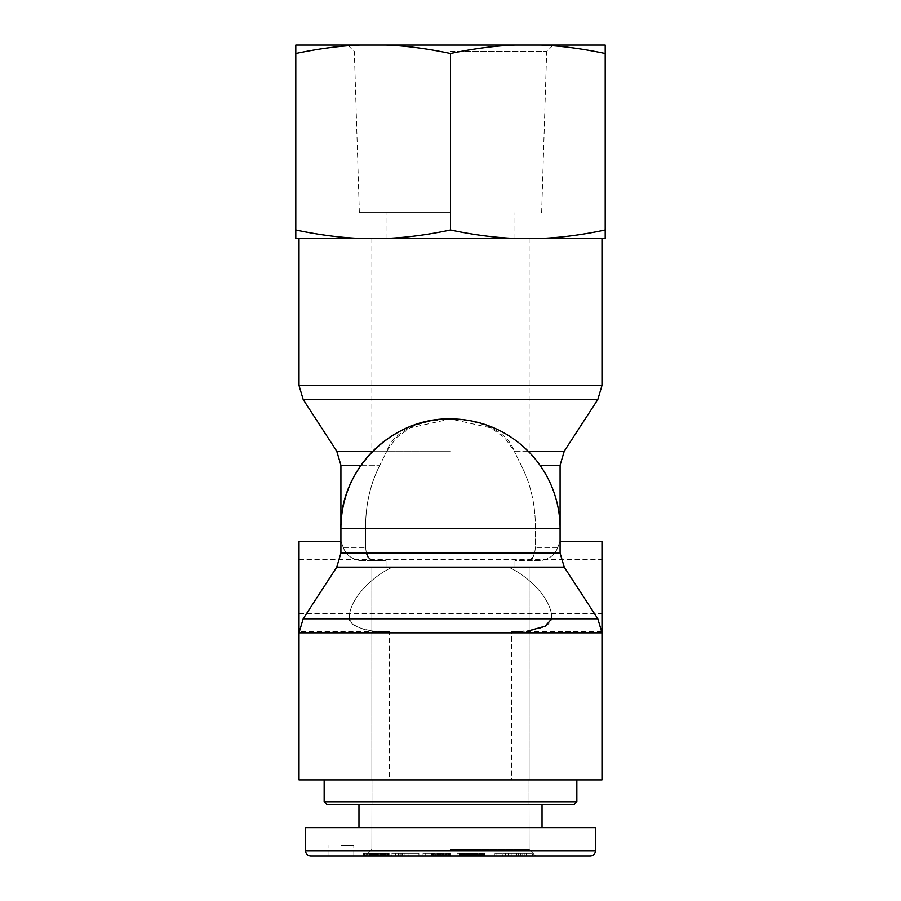 <?xml version="1.0" encoding="UTF-8"?>
<svg xmlns="http://www.w3.org/2000/svg" width="901" height="901" viewBox="0 0 901 901"><rect width="100%" height="100%" fill="white"/><g stroke="black" fill="none" stroke-linecap="round" stroke-linejoin="round"><path stroke-width="0.68" stroke-dasharray="4.5 3.38" d="M450.5 804.379L574.264 804.379L450.5 804.379M450.5 779.883L324.157 779.883L450.5 779.883M324.157 801.8L576.843 801.8L324.157 801.8L576.843 801.8L574.264 804.379L326.736 804.379L324.157 801.8L324.157 779.883M590.346 855.95L310.676 855.95L535.588 855.95L422.997 855.95L450.5 855.95L450.5 853.371L422.997 853.371L450.5 853.371L422.997 853.371L450.5 853.371L450.5 855.95L590.346 855.95L310.676 855.95M473.216 855.95L459.307 855.95L484.828 855.95L466.842 855.95L484.524 855.95L473.216 855.95L473.216 853.371L484.524 853.371L466.842 853.371L484.828 853.371L457.044 853.371L484.828 853.371L459.307 853.371L473.216 853.371L473.216 855.95L472.011 855.95L472.011 853.371L472.011 855.95L470.761 855.95L470.761 853.371L470.761 855.95L470.266 853.371L470.266 855.95L468.959 855.95L468.959 853.371L468.959 855.95L467.743 855.95L467.754 853.371L467.743 855.95L466.617 855.95L466.617 853.371L466.617 855.95L465.58 855.95L465.58 853.371L465.58 855.95L464.634 855.95L464.634 853.371L464.634 855.95L463.778 855.95L463.778 853.371L463.778 855.95L463.463 853.371L463.463 855.95L462.596 855.95L462.596 853.371L462.596 855.95L461.83 855.95L461.83 853.371L461.83 855.95L461.177 855.95L461.177 853.371L461.177 855.95L460.614 853.371L460.614 855.95L460.141 853.371L460.141 855.95L459.96 853.371L459.96 855.95L459.656 853.371L459.307 855.95L459.307 853.371L459.307 855.95L459.521 853.371L459.51 855.95L459.769 853.371L459.769 855.95L460.084 853.371L460.084 855.95L460.467 853.371L460.467 855.95L460.929 853.371L460.929 855.95L461.47 853.371L461.47 855.95L462.067 855.95L462.067 853.371L462.067 855.95L462.292 853.371L462.292 855.95L463.046 855.95L463.046 853.371L463.046 855.95L463.88 855.95L463.88 853.371L463.88 855.95L464.781 855.95L464.781 853.371L464.781 855.95L465.761 855.95L465.761 853.371L465.761 855.95L466.808 855.95L466.842 853.371L466.808 855.95L467.81 855.95L467.81 853.371L467.81 855.95L468.734 855.95L468.768 853.371L468.734 855.95L469.759 855.95L469.759 853.371L469.759 855.95L470.874 855.95L470.874 853.371L470.874 855.95L472.056 855.95L472.056 853.371L472.056 855.95L473.329 855.95L473.329 853.371L473.329 855.95L474.647 855.95L474.647 853.371L474.647 855.95L476.077 855.95L476.077 853.371L476.077 855.95L477.361 855.95L477.361 853.371L477.361 855.95L478.487 855.95L478.487 853.371L478.487 855.95L479.478 855.95L479.478 853.371L479.478 855.95L480.312 855.95L480.312 853.371L480.312 855.95L480.548 853.371L480.548 855.95L481.539 855.95L481.539 853.371L481.539 855.95L482.407 855.95L482.407 853.371L482.407 855.95L483.139 855.95L483.139 853.371L483.139 855.95L483.499 853.371L483.499 855.95L483.995 853.371L483.995 855.95L484.378 853.371L484.828 855.95L484.828 853.371L484.828 855.95L477.395 855.95L477.395 853.371L477.395 855.95L477.057 853.371L477.057 855.95L476.471 853.371L476.483 855.95L476.224 853.371L476.224 855.95L475.356 855.95L475.356 853.371L475.356 855.95L474.275 855.95L474.275 853.371L474.275 855.95L473.611 855.95L473.611 853.371L473.611 855.95L472.417 855.95L472.417 853.371L472.417 855.95L471.324 855.95L471.324 853.371L471.324 855.95L457.044 855.95L470.333 855.95L470.299 853.371L457.044 853.371L470.333 853.371L470.333 855.95L470.333 853.371L470.299 855.95L469.41 855.95L469.41 853.371L469.41 855.95L468.216 855.95L468.216 853.371L468.216 855.95L467.371 855.95L467.371 853.371L466.887 855.95L466.887 853.371L466.887 855.95L466.932 853.371L466.932 855.95L467.157 853.371L467.157 855.95L467.518 853.371L467.518 855.95L467.63 853.371L467.63 855.95L468.306 855.95L468.306 853.371L468.306 855.95L469.139 855.95L469.139 853.371L469.139 855.95L470.142 855.95L470.142 853.371L470.142 855.95L471.482 855.95L471.482 853.371L471.482 855.95L472.665 855.95L472.665 853.371L472.665 855.95L473.802 855.95L473.802 853.371L473.802 855.95L473.949 853.371L473.949 855.95L474.951 855.95L474.951 853.371L474.951 855.95L476.1 855.95L476.1 853.371L476.1 855.95L476.764 855.95L476.764 853.371L477.125 855.95L477.125 853.371L477.125 855.95L472.113 855.95L472.113 853.371L472.113 855.95L472.935 855.95L472.935 853.371L472.935 855.95L484.524 855.95L484.524 853.371L484.524 855.95L482.846 855.95L482.846 853.371L482.846 855.95L481.607 855.95L481.607 853.371L481.607 855.95L480.436 855.95L480.436 853.371L480.436 855.95L479.309 855.95L479.309 853.371L479.309 855.95L478.24 855.95L478.24 853.371L478.24 855.95L477.248 855.95L477.248 853.371L477.248 855.95L475.446 855.95L475.446 853.371L475.446 855.95L474.365 855.95L474.365 853.371L474.365 855.95L473.216 855.95M508.344 855.95L532.367 855.95L508.344 855.95L508.344 853.371L532.367 853.371L502.713 853.371L532.367 853.371L502.713 853.371L508.344 853.371L508.344 855.95L502.713 855.95L502.713 853.371L502.713 855.95L526.364 855.95L526.364 853.371L526.364 855.95L532.367 855.95L532.367 853.371L532.367 855.95L522.118 855.95L522.118 853.371L522.118 855.95L516.352 855.95L516.352 853.371L516.352 855.95L518.255 855.95L518.255 853.371L518.255 855.95L512.005 855.95L512.005 853.371L512.005 855.95L508.344 855.95M399.064 855.95L418.92 855.95L391.789 855.95L399.064 855.95L399.064 853.371L391.789 853.371L418.92 853.371L391.789 853.371L418.92 853.371L399.064 853.371L399.064 855.95L418.92 855.95L418.92 853.371L418.92 855.95L411.937 855.95L411.937 853.371L411.937 855.95L408.908 855.95L408.908 853.371L408.908 855.95L401.328 855.95L401.328 853.371L401.328 855.95L402.218 855.95L402.218 853.371L402.218 855.95L395.393 855.95L395.393 853.371L395.393 855.95L391.789 855.95L391.789 853.371L391.789 855.95L399.064 855.95M381.269 855.95L363.159 855.95L389.142 855.95L370.12 855.95L381.269 855.95L381.269 853.371L370.12 853.371L389.142 853.371L363.159 853.371L389.142 853.371L363.159 853.371L382.812 853.371L381.269 853.371L381.269 855.95L382.148 855.95L382.148 853.371L382.148 855.95L382.666 853.371L382.745 855.95L382.745 853.371L382.745 855.95L382.711 853.371L382.711 855.95L382.396 853.371L382.396 855.95L381.45 855.95L381.45 853.371L381.45 855.95L380.582 855.95L380.582 853.371L380.582 855.95L379.828 855.95L379.85 853.371L379.828 855.95L378.837 855.95L378.792 853.371L378.837 855.95L377.564 855.95L377.564 853.371L377.564 855.95L375.345 855.95L375.345 853.371L375.345 855.95L374.095 855.95L374.095 853.371L374.095 855.95L372.935 855.95L372.935 853.371L372.935 855.95L371.843 855.95L371.843 853.371L371.843 855.95L370.84 855.95L370.84 853.371L370.84 855.95L369.906 855.95L369.906 853.371L369.906 855.95L369.241 855.95L369.241 853.371L369.241 855.95L368.092 855.95L368.092 853.371L368.092 855.95L367.034 855.95L367.034 853.371L367.034 855.95L366.076 855.95L366.076 853.371L366.076 855.95L365.198 855.95L365.175 853.371L365.198 855.95L364.578 855.95L364.567 853.371L364.578 855.95L363.948 855.95L363.948 853.371L363.948 855.95L363.497 853.371L363.182 855.95L363.159 853.371L363.182 855.95L363.34 853.371L363.34 855.95L363.7 853.371L363.7 855.95L364.083 853.371L364.083 855.95L365.93 855.95L365.93 853.371L365.93 855.95L366.808 855.95L366.808 853.371L366.808 855.95L367.822 855.95L367.822 853.371L367.822 855.95L368.182 853.371L368.182 855.95L369.275 855.95L369.275 853.371L369.275 855.95L370.356 855.95L370.356 853.371L370.356 855.95L371.403 855.95L371.403 853.371L371.403 855.95L372.406 855.95L372.406 853.371L372.406 855.95L373.397 855.95L373.397 853.371L373.397 855.95L374.354 855.95L374.354 853.371L374.354 855.95L374.85 853.371L374.872 855.95L375.908 855.95L375.875 853.371L375.908 855.95L376.945 855.95L376.933 853.371L376.945 855.95L377.958 855.95L377.958 853.371L377.958 855.95L378.961 855.95L379.006 853.371L378.961 855.95L379.94 855.95L379.94 853.371L379.94 855.95L380.661 855.95L380.661 853.371L380.661 855.95L375.357 855.95L375.357 853.371L375.357 855.95L374.332 855.95L374.332 853.371L374.332 855.95L373.318 855.95L373.318 853.371L373.318 855.95L372.913 853.371L372.913 855.95L371.899 855.95L371.899 853.371L371.899 855.95L370.852 855.95L370.852 853.371L370.852 855.95L370.469 853.371L370.469 855.95L369.613 855.95L369.613 853.371L369.275 855.95L369.387 853.371L369.387 855.95L370.593 855.95L370.593 853.371L370.593 855.95L370.705 853.371L370.705 855.95L371.516 855.95L371.516 853.371L371.516 855.95L372.721 855.95L372.721 853.371L372.721 855.95L374.625 855.95L374.625 853.371L374.625 855.95L377.023 855.95L377.023 853.371L377.023 855.95L378.06 855.95L378.06 853.371L378.06 855.95L380.177 855.95L380.177 853.371L380.177 855.95L381.427 855.95L381.427 853.371L381.427 855.95L382.587 855.95L382.587 853.371L382.587 855.95L383.668 855.95L383.668 853.371L383.668 855.95L384.322 855.95L384.322 853.371L384.322 855.95L385.369 855.95L385.369 853.371L385.369 855.95L386.304 855.95L386.304 853.371L386.304 855.95L387.137 855.95L387.137 853.371L387.137 855.95L387.374 853.371L387.374 855.95L388.049 855.95L388.049 853.371L388.049 855.95L388.545 853.371L389.108 855.95L389.142 853.371L389.108 855.95L389.108 853.371L389.142 855.95L389.018 853.371L389.018 855.95L388.725 853.371L388.725 855.95L388.275 853.371L388.275 855.95L388.162 853.371L388.162 855.95L387.655 853.371L387.655 855.95L387.036 855.95L387.036 853.371L387.036 855.95L385.448 855.95L385.448 853.371L385.448 855.95L384.468 855.95L384.468 853.371L384.468 855.95L384.22 853.371L384.22 855.95L383.049 855.95L383.049 853.371L383.049 855.95L381.911 855.95L381.911 853.371L381.911 855.95L380.819 855.95L380.819 853.371L380.819 855.95L379.783 855.95L379.783 853.371L379.783 855.95L377.834 855.95L377.834 853.371L377.834 855.95L375.954 855.95L375.954 853.371L375.954 855.95L373.78 855.95L373.78 853.371L373.78 855.95L370.12 855.95L370.12 853.371L370.12 855.95L375.019 855.95L375.019 853.371L375.019 855.95L381.269 855.95M503.062 855.95L494.356 855.95L505.596 855.95L503.062 855.95L503.062 853.371L505.596 853.371L494.356 853.371L505.596 853.371L494.356 853.371L503.062 853.371L503.062 855.95L494.356 855.95L494.356 853.371L494.356 855.95L496.901 855.95L496.901 853.371L496.901 855.95L505.596 855.95L505.596 853.371L505.596 855.95L503.062 855.95M340.916 855.95L353.811 855.95L340.916 855.95M305.462 827.591L595.538 827.591L305.462 827.591L595.538 827.591L595.538 850.792M450.5 849.508L529.135 849.508L450.5 849.508M446.367 855.95L446.367 853.371L446.367 855.95L449.103 855.95L449.103 853.371L449.103 855.95L441.974 855.95L441.974 853.371L441.974 855.95L431.331 855.95L431.331 853.371L431.342 855.95L432.84 855.95L432.84 853.371L432.84 855.95L425.722 855.95L425.722 853.371L425.722 855.95L422.997 855.95L422.997 853.371L422.997 855.95L430.047 855.95L430.047 853.371L430.047 855.95L440.758 855.95L440.758 853.371L440.747 855.95L439.238 855.95L439.238 853.371L439.238 855.95L446.367 855.95M516.859 853.371L524.911 853.371L516.859 853.371L524.911 853.371L516.859 853.371L516.859 855.95L520.778 855.95L520.778 853.371L520.778 855.95L524.911 855.95L524.911 853.371L524.911 855.95L516.859 855.95L524.911 855.95L516.859 855.95L516.859 853.371M400.247 853.371L404.988 853.371L398.4 853.371L404.988 853.371L398.4 853.371L400.247 853.371L400.247 855.95L404.988 855.95L404.988 853.371L404.988 855.95L398.4 855.95L398.4 853.371L398.4 855.95L404.988 855.95L398.4 855.95L400.247 855.95L400.247 853.371M441.231 855.95L441.231 853.371L441.231 855.95L431.174 855.95L431.174 853.371L431.174 855.95L450.5 855.95L365.412 855.95L535.588 855.95L450.241 855.95L450.241 853.371L450.241 855.95L449.813 853.371L449.813 855.95L449.182 855.95L449.182 853.371L449.182 855.95L448.495 855.95L448.495 853.371L448.495 855.95L447.831 855.95L447.831 853.371L447.831 855.95L446.975 855.95L446.975 853.371L446.975 855.95L445.961 855.95L445.961 853.371L445.961 855.95L444.779 855.95L444.779 853.371L444.779 855.95L443.416 855.95L443.416 853.371L443.416 855.95L440.612 855.95L440.612 853.371L440.612 855.95L439.451 855.95L439.451 853.371L439.451 855.95L438.674 855.95L438.674 853.371L438.674 855.95L438.55 853.371L438.55 855.95L437.841 855.95L437.841 853.371L437.751 855.95L437.751 853.371L437.751 855.95L438.168 853.371L438.168 855.95L438.528 853.371L438.528 855.95L439.778 855.95L439.778 853.371L439.778 855.95L440.51 855.95L440.51 853.371L440.51 855.95L441.94 855.95L441.94 853.371L441.94 855.95L442.526 855.95L442.526 853.371L442.526 855.95L443.168 855.95L443.191 853.371L443.168 855.95L443.585 853.371L443.585 855.95L450.038 855.95L450.038 853.371L450.038 855.95L449.712 853.371L449.712 855.95L449.25 853.371L449.25 855.95L448.653 855.95L448.653 853.371L448.653 855.95L447.707 855.95L447.707 853.371L447.707 855.95L446.513 855.95L446.513 853.371L446.513 855.95L445.77 855.95L445.77 853.371L445.77 855.95L444.598 855.95L444.598 853.371L444.598 855.95L441.558 855.95L441.558 853.371L441.558 855.95L440.679 855.95L440.679 853.371L440.679 855.95L438.9 855.95L438.9 853.371L438.9 855.95L437.379 855.95L437.379 853.371L437.379 855.95L436.061 855.95L436.061 853.371L436.061 855.95L435.374 855.95L435.374 853.371L435.374 855.95L434.057 855.95L434.057 853.371L434.057 855.95L432.953 855.95L432.953 853.371L432.953 855.95L432.401 853.371L432.401 855.95L431.725 855.95L431.725 853.371L431.388 855.95L431.388 853.371L431.342 855.95L431.478 853.371L431.478 855.95L431.917 853.371L431.917 855.95L432.559 855.95L432.559 853.371L432.559 855.95L433.28 855.95L433.28 853.371L433.28 855.95L434.248 855.95L434.248 853.371L434.248 855.95L435.42 855.95L435.42 853.371L435.42 855.95L436.827 855.95L436.827 853.371L436.827 855.95L437.098 853.371L437.098 855.95L438.629 855.95L438.629 853.371L438.629 855.95L439.688 855.95L439.688 853.371L439.688 855.95L441.231 855.95M463.576 855.95L463.576 853.371L463.576 855.95L470.333 855.95L468.711 855.95L468.711 853.371L468.711 855.95L467.315 855.95L467.315 853.371L467.315 855.95L466.087 855.95L466.087 853.371L466.087 855.95L465.231 855.95L465.231 853.371L465.231 855.95L464.15 855.95L464.15 853.371L464.15 855.95L463.227 855.95L463.227 853.371L463.227 855.95L462.472 855.95L462.472 853.371L462.472 855.95L462.371 853.371L462.371 855.95L457.044 855.95L457.044 853.371L457.044 855.95L463.576 855.95L463.576 853.371L463.576 855.95M340.916 845.634L353.811 845.634L340.916 845.634M440.758 855.95L440.758 853.371L440.747 855.95M431.331 855.95L431.331 853.371L431.342 855.95M476.471 855.95L476.471 853.371L476.483 855.95M471.324 855.95L471.324 853.371L471.324 855.95M466.842 855.95L466.842 853.371L466.808 855.95M467.056 855.95L467.056 853.371L467.078 855.95M467.754 855.95L467.754 853.371L467.743 855.95M468.768 855.95L468.768 853.371L468.734 855.95M459.521 855.95L459.521 853.371L459.51 855.95M459.364 855.95L459.364 853.371L459.33 855.95M374.85 855.95L374.85 853.371L374.872 855.95M376.933 855.95L376.933 853.371L376.945 855.95M378.792 855.95L378.792 853.371L378.837 855.95M386.304 855.95L386.304 853.371L386.304 855.95M389.108 855.95L389.108 853.371L389.108 855.95M379.85 855.95L379.85 853.371L379.828 855.95M379.006 855.95L379.006 853.371L378.961 855.95M375.875 855.95L375.875 853.371L375.908 855.95M369.613 855.95L369.613 853.371L369.613 855.95M369.275 855.95L369.275 853.371L369.275 855.95M365.175 855.95L365.175 853.371L365.198 855.95M364.567 855.95L364.567 853.371L364.578 855.95M363.159 855.95L363.159 853.371L363.182 855.95M443.191 855.95L443.191 853.371L443.168 855.95M448.653 855.95L448.653 853.371L448.653 855.95M443.585 855.95L443.585 853.371L443.585 855.95M431.174 855.95L431.174 853.371L431.174 855.95M470.333 855.95L470.333 853.371L470.333 855.95M457.044 855.95L457.044 853.371L457.044 855.95M450.5 827.591L358.97 827.591L450.5 827.591M508.592 567.168L514.955 567.168L508.592 567.168C528.718 576.19 552.437 599.548 551.705 618.773C552.437 599.548 528.718 576.19 508.592 567.168M532.682 557.606L534.665 553.079C533.403 557.944 530.937 560.501 527.276 560.726L539.823 560.726C548.788 559.6 554.712 555.309 557.584 547.831C560.872 539.26 560.872 539.26 557.584 547.831C560.872 539.26 560.872 539.26 557.584 547.831C554.791 555.23 548.867 559.521 539.823 560.726L514.955 560.726L514.955 567.168L514.955 560.726L514.955 567.168L514.955 560.726L527.276 560.726L531.027 559.431M601.981 586.506L601.981 559.431L601.981 586.506M299.019 586.506L299.019 613.581L299.019 586.506M368.284 557.561L373.724 560.726L386.045 560.726L386.045 567.168L386.045 560.726L386.045 567.168L392.408 567.168C372.282 576.19 348.563 599.548 349.295 618.773C348.563 599.548 372.282 576.19 392.408 567.168L386.045 567.168L386.045 560.726L373.724 560.726C370.063 560.501 367.597 557.944 366.335 553.079L365.615 547.831L365.615 528.493C365.378 505.54 370.108 484.445 379.817 465.231C370.108 484.445 365.378 505.54 365.615 528.493L365.615 547.831L366.335 553.079L560.084 553.079L534.665 553.079L535.385 547.831L535.385 528.493C535.622 505.54 530.892 484.445 521.183 465.231L514.234 451.187L521.183 465.231C530.892 484.445 535.622 505.54 535.385 528.493L535.385 547.831L534.665 553.079L560.084 553.079L564.251 567.134L336.749 567.134L386.045 567.134L336.749 567.134L303.186 618.773L551.705 618.773C549.768 628.909 528.177 632.006 511.622 631.635L529.146 630.666M361.177 560.726L386.045 560.726L361.177 560.726C352.021 559.397 346.097 555.106 343.416 547.831C340.127 539.26 340.127 539.26 343.416 547.831C340.127 539.26 340.127 539.26 343.416 547.831C346.175 555.196 352.088 559.498 361.177 560.726M560.084 541.388L560.084 528.493L535.385 528.493L560.084 528.493A109.584 109.584 0 0 0 450.5 418.92C391.946 417.4 339.407 469.939 340.916 528.493L365.615 528.493L340.916 528.493L340.916 553.079L366.335 553.079M361.019 465.231L379.817 465.231L386.766 451.187L379.817 465.231L340.916 465.231M528.155 451.187L514.234 451.187C500.258 408.964 400.742 408.964 386.766 451.187L396.158 437.841L410.338 427.829L450.5 418.988L490.662 427.829L504.842 437.841L514.234 451.187L564.251 451.187M450.5 238.427L601.981 238.427L450.5 238.427M349.295 618.773C353.305 627.896 366.684 632.187 389.412 631.635L389.378 631.635C370.57 632.378 349.397 627.186 349.295 618.773L303.186 618.773L349.295 618.773M299.019 541.388L299.019 631.635M601.981 631.635L601.981 541.388M303.186 618.773L299.053 631.635L389.412 631.635L389.345 779.883L601.981 779.883L511.655 779.883L511.655 632.829L601.981 632.829L511.655 632.829L511.588 631.635L601.947 631.635L597.813 618.773L551.705 618.773M450.5 567.168L371.854 567.168L450.5 567.168M450.5 451.142L371.854 451.142L450.5 451.142M389.345 779.883L299.019 779.883L299.019 632.829L601.981 632.829L601.981 779.883L511.655 779.883M450.5 51.492L546.67 51.492L450.5 51.492M450.5 45.05L347.685 45.05L450.5 45.05M450.5 212.647L359.364 212.647L450.5 212.647M514.843 45.05L386.157 45.05C406.216 45.85 427.671 48.665 450.5 53.497C473.329 48.665 494.784 45.85 514.843 45.05L540.859 45.05C560.918 45.85 582.373 48.665 605.202 53.497L605.202 45.05L540.859 45.05M360.141 45.05L295.798 45.05L295.798 53.497C318.627 48.665 340.082 45.85 360.141 45.05L386.157 45.05M605.202 238.427L605.202 229.98C582.373 234.812 560.918 237.627 540.859 238.427L605.202 238.427M514.843 238.427C494.784 237.627 473.329 234.812 450.5 229.98C427.671 234.812 406.216 237.627 386.157 238.427L540.859 238.427M295.798 229.98L295.798 238.427L360.141 238.427C340.082 237.627 318.627 234.812 295.798 229.98L295.798 53.497M386.157 238.427L360.141 238.427M450.5 229.98L450.5 53.497M605.202 229.98L605.202 53.497M305.518 850.792L595.493 850.792M376.066 855.95L376.066 853.371L376.066 855.95M373.262 855.95L373.262 853.371L373.262 855.95M376.663 855.95L376.663 853.371L376.663 855.95M439.598 855.95L439.598 853.371L439.598 855.95M442.177 855.95L442.177 853.371L442.177 855.95M514.955 567.134L564.251 567.134L514.955 567.134M560.084 465.231L539.981 465.231M560.084 553.079L560.084 528.493L340.916 528.493A109.584 109.584 0 0 1 450.5 418.92M557.584 547.831L535.385 547.831L557.584 547.831M336.749 451.187L372.845 451.187M343.416 547.831L365.615 547.831L343.416 547.831M597.813 399.537L303.186 399.537M299.019 385.493L601.981 385.493M371.989 779.883L371.989 804.379L371.989 779.883M529.011 779.883L529.011 804.379L529.011 779.883M371.865 849.508L365.412 855.95L371.865 849.508L371.91 804.379L371.865 849.508M529.135 849.508L535.588 855.95L529.135 849.508L529.09 804.379L529.135 849.508M382.812 855.95L382.812 853.371L382.812 855.95M353.811 855.95L353.811 845.634L353.811 855.95M328.032 855.95L328.032 845.634L328.032 855.95M299.019 613.581L601.981 613.581M299.019 559.431L601.981 559.431M340.916 553.079L336.749 567.134M564.251 567.134L597.813 618.773M371.854 567.168L371.854 779.883L371.854 567.168M529.146 567.168L529.146 779.883L529.146 567.168M371.854 238.427L371.854 451.142M529.146 238.427L529.146 451.142M541.636 212.647L546.67 51.492L553.315 45.05M359.364 212.647L354.33 51.492L347.685 45.05M514.955 238.427L514.955 212.647M386.045 238.427L386.045 212.647"/><path stroke-width="1.35" d="M450.5 801.8L324.157 801.8L326.736 804.379L574.264 804.379L576.843 801.8L450.5 801.8M450.5 855.95L590.346 855.95C593.466 855.646 595.189 853.923 595.493 850.792L305.518 850.792C305.833 853.923 307.545 855.646 310.676 855.95L450.5 855.95M595.538 850.792L595.538 827.591L305.462 827.591L305.462 850.792L305.462 827.591M531.027 559.431L532.682 557.606M366.335 553.079L368.284 557.561M564.251 567.134L597.813 618.773L303.186 618.773L336.749 567.134L564.251 567.134L560.084 553.079L560.084 528.493A109.584 109.584 0 0 0 450.5 418.92C391.946 417.4 339.407 469.939 340.916 528.493L560.084 528.493L560.084 465.231L564.251 451.187L528.155 451.187M303.186 618.773L299.019 632.829L299.019 541.388L340.916 541.388L340.916 465.231L361.019 465.231M529.146 630.666L545.296 626.139L551.705 618.773M560.084 541.388L601.981 541.388L601.981 632.829L299.019 632.829L299.019 779.883L601.981 779.883L601.981 632.829L597.813 618.773M295.798 45.05L360.141 45.05C340.082 45.85 318.627 48.665 295.798 53.497L295.798 45.05M386.157 45.05L514.843 45.05C494.784 45.85 473.329 48.665 450.5 53.497C427.671 48.665 406.216 45.85 386.157 45.05L360.141 45.05M540.859 45.05L605.202 45.05L605.202 53.497C582.373 48.665 560.918 45.85 540.859 45.05L514.843 45.05M540.859 238.427C560.918 237.627 582.373 234.812 605.202 229.98L605.202 238.427L386.157 238.427C406.216 237.627 427.671 234.812 450.5 229.98C473.329 234.812 494.784 237.627 514.843 238.427M295.798 229.98C318.627 234.812 340.082 237.627 360.141 238.427L295.798 238.427L295.798 53.497M360.141 238.427L386.157 238.427M450.5 229.98L450.5 53.497M605.202 229.98L605.202 53.497M539.981 465.231L560.084 465.231M372.845 451.187L336.749 451.187L303.186 399.537L597.813 399.537L601.981 385.493L299.019 385.493L299.019 238.427M560.084 553.079L340.916 553.079L340.916 528.493A109.584 109.584 0 0 1 450.5 418.92M324.157 779.883L324.157 801.8M576.843 779.883L576.843 801.8L576.843 779.883M358.97 804.379L358.97 827.591L358.97 804.379M542.03 804.379L542.03 827.591L542.03 804.379M305.518 850.792C305.833 853.923 307.545 855.646 310.676 855.95M595.493 850.792C595.189 853.923 593.466 855.646 590.346 855.95M340.916 465.231L336.749 451.187M303.186 399.537L299.019 385.493M564.251 451.187L597.813 399.537M601.981 385.493L601.981 238.427M336.749 567.134L340.916 553.079"/></g></svg>
